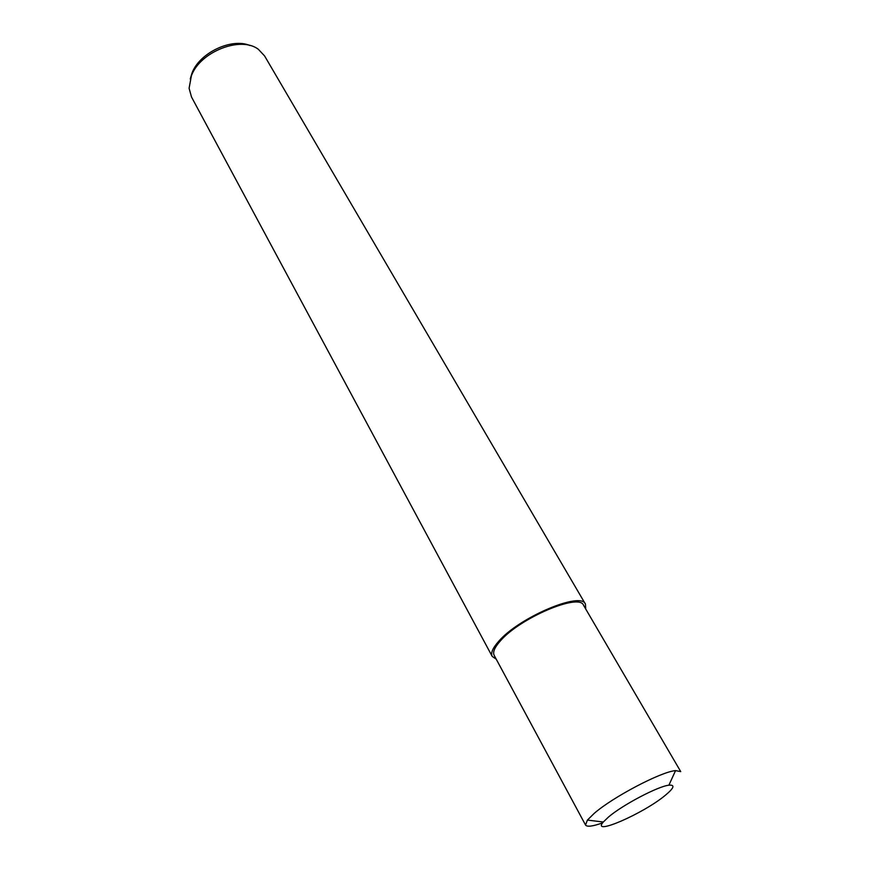 <?xml version="1.0" encoding="UTF-8"?>
<svg xmlns="http://www.w3.org/2000/svg" width="870" height="870" viewBox="0 0 870 870"><rect width="100%" height="100%" fill="white"/><g stroke="black" fill="none" stroke-linecap="round" stroke-linejoin="round"><path stroke-width="1.3" d="M585.717 608.989L585.434 604.106L264.61 55.974L258.423 49.362C241.077 35.681 200.176 51.58 191.4 75.744L189.094 88.272L191.509 97.005L492.213 656.415L496.248 659.199M585.434 604.106C581.149 591.132 518.998 617.439 498.64 641.375C492.692 648.063 490.549 653.076 492.213 656.415M249.94 45.523C231.681 37.595 199.524 52.776 192.042 72.993L190.236 79.029M585.543 825.032L494.182 655.371C492.572 652.163 494.638 647.345 500.359 640.918C519.901 617.994 579.398 592.807 583.52 605.237L680.731 771.614L675.555 770.613C661.265 771.636 612.882 797.018 594.177 813.406L587.391 820.095L585.543 825.032C587.022 827.109 592.731 826.38 602.66 822.846M608.456 817.06L603.312 822.009C590.469 836.722 643.713 813.461 665.398 795.223C674.098 787.981 675.261 784.642 668.889 785.197C658.111 786.241 622.529 804.957 608.456 817.06M603.312 822.009L587.391 820.095M668.889 785.197L675.555 770.613"/></g></svg>

